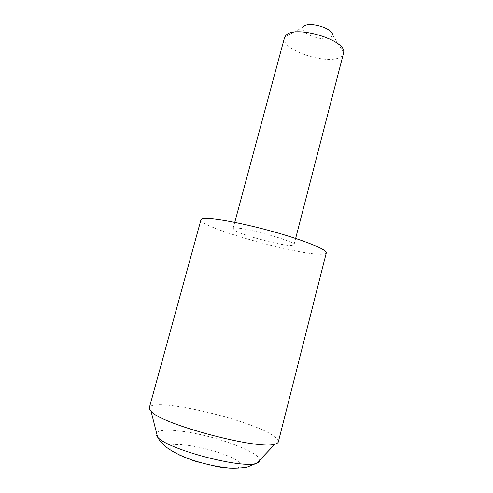 <?xml version="1.0" encoding="UTF-8"?>
<svg xmlns="http://www.w3.org/2000/svg" width="493" height="493" viewBox="0 0 493 493"><rect width="100%" height="100%" fill="white"/><g stroke="black" fill="none" stroke-linecap="round" stroke-linejoin="round"><path stroke-width="0.37" stroke-dasharray="2.46 1.85" d="M343.738 52.375L332.51 34.954L331.401 37.135C325.435 42.792 298.869 33.524 303.213 27.214L303.762 26.53M284.473 37.764C280.135 50.144 329.595 66.167 341.341 56.43L343.596 53.386M292.312 245.459C282.52 246.599 231.1 232.16 233.035 228.74L233.965 228.216C240.713 226.004 297.162 241.693 293.988 244.842L292.312 245.459M278.348 441.845C278.631 440.588 277.627 439.047 275.347 437.229C256.237 420.905 152.072 396.076 149.324 407.754M326.298 252.878C326.058 253.679 324.591 254.123 321.904 254.203C298.955 255.497 198.414 227.168 200.971 219.767M259.873 459.938L257.827 456.777C250.136 449.45 223.015 439.374 197.946 434.05C172.846 428.651 152.688 428.799 156.484 435.572M170.362 448.846C162.727 437.217 230.373 451.44 239.863 463.118C244.929 468.375 233.01 470.106 213.315 466.107C193.669 462.175 173.086 453.763 170.362 448.846M303.213 27.214L284.849 36.815M233.035 228.74L234.754 222.361M293.988 244.842L295.64 238.452"/><path stroke-width="0.74" d="M295.64 238.452L343.738 52.375C346.172 39.847 294.358 24.638 285.848 35.484L284.473 37.764L234.754 222.361M149.324 407.754L149.81 409.825L151.086 411.328C161.112 424.381 259.885 450.479 275.051 444.082C277.004 443.571 278.101 442.825 278.348 441.845L326.298 252.878C327.617 249.803 303.824 240.079 271.323 231.143C238.846 222.189 207.849 216.883 202.247 218.843L200.971 219.767L149.324 407.754M303.762 26.53C308.396 21.057 333.33 28.384 332.51 34.954M156.484 435.572L157.557 436.977C166.184 449.08 243.283 469.453 256.761 463.186C259.053 462.446 260.094 461.362 259.873 459.938M151.086 411.328L157.557 436.977C158.66 439.121 159.96 441.531 165.512 446.584C172.784 452.063 182.114 456.672 193.502 460.4C205.088 464.147 216.476 466.637 227.655 467.875C232.234 468.418 238.55 468.239 246.611 467.327L256.761 463.186L275.051 444.082"/></g></svg>
